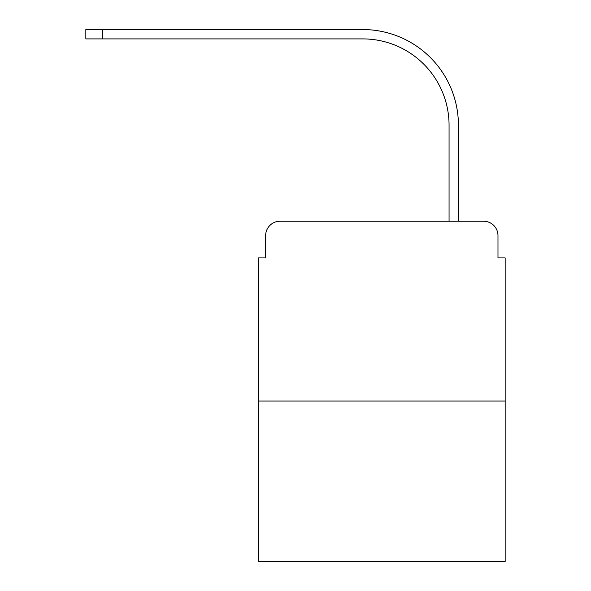 <?xml version="1.0" encoding="UTF-8"?>
<svg xmlns="http://www.w3.org/2000/svg" width="591" height="591" viewBox="0 0 591 591"><rect width="100%" height="100%" fill="white"/><g stroke="black" fill="none" stroke-linecap="round" stroke-linejoin="round"><path stroke-width="0.89" d="M265.647 235.624L265.647 257.92L265.647 235.624A14.383 14.383 0 0 1 280.038 221.233L449.064 221.233L449.064 125.211A86.316 86.316 0 0 0 362.748 38.903A86.316 86.316 0 0 1 449.064 125.211A86.316 86.316 0 0 0 362.748 38.903A86.316 86.316 0 0 1 449.064 125.211A86.316 86.316 0 0 0 362.748 38.903A86.316 86.316 0 0 1 449.064 125.211A86.316 86.316 0 0 0 362.748 38.903A86.316 86.316 0 0 1 449.064 125.211A86.316 86.316 0 0 0 362.748 38.903A86.316 86.316 0 0 1 449.064 125.211A86.316 86.316 0 0 0 362.748 38.903A86.316 86.316 0 0 1 449.064 125.211A86.316 86.316 0 0 0 362.748 38.903A86.316 86.316 0 0 1 449.064 125.211M505.165 401.053L258.459 401.053L258.459 561.45L505.165 561.45L505.165 257.92L497.977 257.92L497.977 235.624A14.383 14.383 0 0 0 483.586 221.233L280.038 221.233M258.459 401.053L258.459 257.92L265.647 257.92M458.417 221.233L458.417 125.211L458.417 221.233L458.417 125.211L458.417 221.233L458.417 125.211L458.417 221.233L458.417 125.211L458.417 221.233L458.417 125.211L458.417 221.233L458.417 125.211L458.417 221.233L458.417 125.211L458.417 221.233L483.586 221.233M497.977 257.92L497.977 235.624M85.835 29.55L102.376 29.55L102.376 38.903L85.835 38.903L85.835 29.55M458.417 125.211A95.661 95.661 0 0 0 362.748 29.55L102.376 29.55M102.376 38.903L362.748 38.903"/></g></svg>
